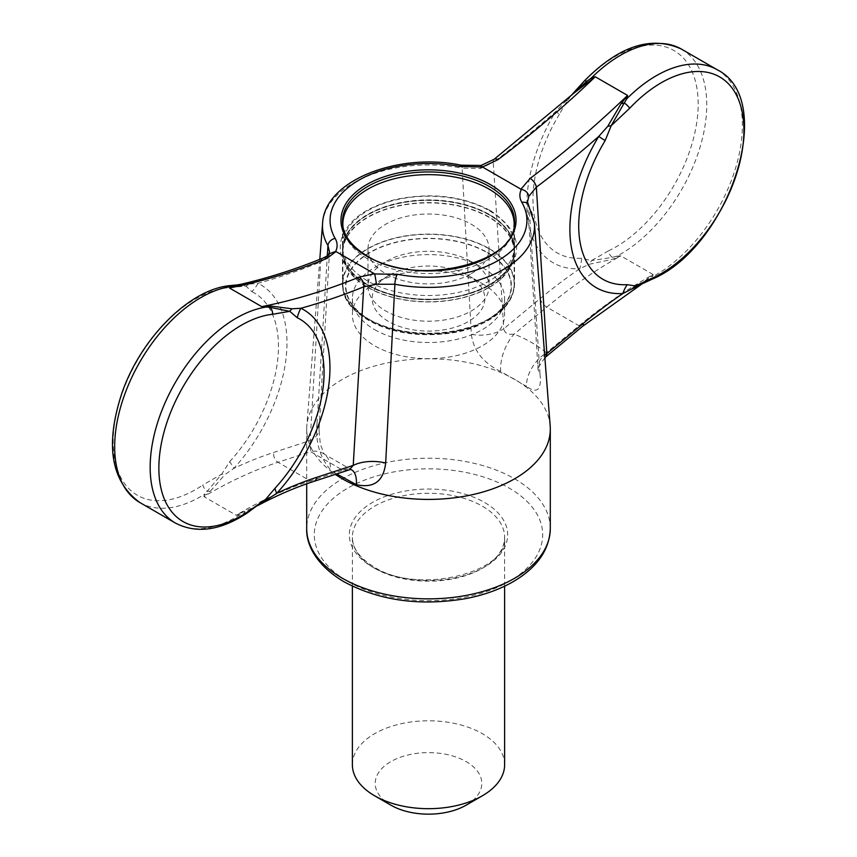 <?xml version="1.0" encoding="UTF-8"?>
<svg xmlns="http://www.w3.org/2000/svg" width="857" height="857" viewBox="0 0 857 857"><rect width="100%" height="100%" fill="white"/><g stroke="black" fill="none" stroke-linecap="round" stroke-linejoin="round"><path stroke-width="0.64" stroke-dasharray="4.29 3.21" d="M367.674 284.695A86.021 49.663 0 0 0 461.42 295.461A86.021 49.663 0 0 0 514.521 249.58A86.021 49.663 0 0 0 489.326 214.464A86.021 49.663 0 0 0 395.58 203.698A86.021 49.663 0 0 0 342.479 249.58A86.021 49.663 0 0 0 367.674 284.695M489.326 214.753A86.021 49.663 180 0 1 514.521 249.869A86.021 49.663 180 0 1 489.326 284.985A86.021 49.663 180 0 1 367.674 284.985A86.021 49.663 180 0 1 342.479 249.869A86.021 49.663 180 0 1 395.58 203.987A86.021 49.663 180 0 1 489.326 214.753M230.747 285.542A7.617 5.742 84.2 0 0 227.137 287.856L245.916 286.056L251.829 291.626A30.456 24.842 -64 0 0 258.011 283.346A127.2 73.445 -60 0 1 233.897 468.361A30.456 8.827 42.4 0 0 229.655 461.698L221.792 474.082L207.169 491.34A7.617 4.006 56 0 1 202.723 485.094L221.792 474.082A30.456 1.286 11.5 0 0 224.93 474.596L233.897 468.361A464.365 268.102 -60 0 1 273.737 452.432L310.18 440.53A30.456 16.315 -176.7 0 0 319.04 429.871L319.04 429.871A30.456 16.315 -176.7 0 0 317.015 423.39C315.301 441.869 319.79 457.317 330.481 469.732A30.456 20.547 126.4 0 0 324.075 454.049L324.075 454.049A30.456 20.547 126.4 0 0 310.588 451.628L310.18 440.53L320.657 261.963L328.242 256.372L329.495 251.872L319.04 429.871L320.282 444.001L324.075 454.049L351.027 469.54A30.456 14.205 -65.3 0 1 351.156 469.604M139.895 502.556A121.801 70.328 120 0 0 204.491 494.296A30.456 23.375 23.5 0 1 206.548 494.628L210.404 491.19A30.456 20.707 -14 0 0 207.169 491.34L204.491 494.296L203.891 496.599A456.76 263.71 -60 0 1 277.979 462.277A7.617 5.228 71.9 0 1 273.737 452.432M258.321 505.276L239.414 513.686A30.456 5.699 79.6 0 1 239.949 514.832L236.189 515.239L203.891 496.599L206.548 494.628M258.268 505.309L244.352 512.979A30.456 7.659 87.2 0 1 244.984 511.361M239.414 513.686L236.189 515.239A456.76 263.71 -60 0 1 310.277 480.916L277.979 462.277L310.588 451.628L342.886 470.279A30.456 14.205 -65.3 0 1 351.027 469.54M236.832 284.952L245.916 286.056A30.456 24.896 -0.6 0 0 249.248 284.117L240.528 284.363M247.266 512.925A7.617 4.017 56 0 1 244.352 512.979L239.949 514.832A121.801 70.328 120 0 1 175.396 523.059M642.097 283.849L649.745 279.05A7.617 4.756 -115.5 0 0 652.531 279.007M646.403 279.661A30.456 27.403 156.3 0 1 649.745 279.05L652.488 276.736L653.12 274.529L638.604 285.724M540.199 298.59A7.617 3.364 -129.6 0 0 546.734 307.106L514.125 334.112A30.456 15.34 111.5 0 0 500.67 371.477L526.519 386.4A30.456 19.411 -50.5 0 1 546.423 352.763C537.253 345.221 526.487 339.008 514.125 334.112C508.062 334.958 504.612 333.18 503.766 328.767L540.199 298.59A464.365 268.102 -60 0 1 579.782 268.691L589.445 264.213L611.544 259.532L617.415 257.411A30.456 7.006 -96.9 0 0 616.858 256.168L620.822 255.889L653.12 274.529A456.76 263.71 -60 0 0 579.032 325.756L546.423 352.763C546.284 357.026 546.423 357.315 546.83 353.63M571.876 94.752L555.668 111.571A30.456 0.943 31.3 0 1 559.417 114.195L567.366 100.387L571.876 94.752M494.103 159.316A7.617 3.707 -126.8 0 0 493.278 162.294L480.466 168.486L462.116 168.133L471.339 334.294A30.456 18.758 176.4 0 0 503.766 328.767L493.278 162.294A831.933 480.316 -60 0 0 555.668 111.571A127.382 73.541 -60 0 0 579.782 268.691A30.456 23.268 -93.2 0 0 581.528 258.268L591.48 260.624L608.406 250.897A7.617 4.756 -115.5 0 0 612.209 257.379L591.48 260.624A30.456 19.261 -43.9 0 1 589.445 264.213M617.415 257.411L620.822 255.889A456.76 263.71 -60 0 0 546.734 307.106L579.032 325.756A7.617 3.364 50.4 0 0 582.739 326.206M717.159 69.728A121.801 70.328 -60 0 1 735.081 169.75A121.801 70.328 -60 0 1 652.488 276.736A30.456 24.682 -154.2 0 0 650.377 276.447M323.175 258.011A7.617 4.992 -112.1 0 0 320.657 261.963A831.933 480.316 -60 0 1 258.011 283.346L249.248 284.117M489.058 284.792A85.646 49.449 0 0 0 514.146 249.826A85.646 49.449 0 0 0 428.5 200.388A85.646 49.449 0 0 0 342.864 249.826A85.646 49.449 0 0 0 395.73 295.515A85.646 49.449 0 0 0 489.058 284.792M489.326 210.736A86.021 49.663 180 0 1 514.521 245.852A86.021 49.663 180 0 1 461.42 291.734A86.021 49.663 180 0 1 367.674 280.967A86.021 49.663 180 0 1 342.479 245.852A86.021 49.663 180 0 1 395.58 199.97A86.021 49.663 180 0 1 489.326 210.736M584.206 81.083A7.617 2.378 -136.5 0 0 583.971 81.822L567.366 100.387A30.456 16.476 24 0 1 565.106 101.704M500.67 371.477C483.252 363.014 473.471 350.62 471.339 334.294M681.519 49.149A121.801 70.328 120 0 1 699.451 149.182A121.801 70.328 120 0 1 616.858 256.168L612.209 257.379A30.456 0.964 -75 0 0 611.544 259.532M528.437 204.748A7.617 5.892 -30.1 0 1 529.058 206.783L539.996 373.931A30.456 18.758 176.4 0 1 537.971 367.953L527.516 201.92L529.058 206.783A106.022 61.211 180 0 1 534.414 223.441M544.87 357.669L538.849 366.785L538.014 370.138L537.971 367.953A30.456 18.758 176.4 0 1 544.677 355.194M550.183 425.929A121.801 70.317 0 0 0 500.724 372.463A121.801 70.317 0 0 0 376.009 365.639A121.801 70.317 0 0 0 306.827 425.929A121.801 70.317 0 0 0 306.699 429.089A121.801 70.317 0 0 0 335.333 474.382M539.996 373.931C541.699 389.989 537.21 394.145 526.519 386.4M336.683 473.942L330.481 469.732M317.015 423.39L327.32 255.707M329.002 253.929L328.242 256.372M481.013 165.465L480.466 168.486M466.187 805.141A53.284 30.766 0 0 0 466.187 761.627A53.284 30.766 0 0 0 390.824 761.627A53.284 30.766 0 0 0 390.824 805.141M210.404 491.19L224.93 474.596M349.335 469.818L342.886 470.279L310.277 480.916A7.617 5.228 71.9 0 0 313.78 481.42M504.623 764.733A76.123 43.953 0 0 0 428.5 720.791A76.123 43.953 0 0 0 352.377 764.733M343.014 227.019A85.646 49.449 0 0 0 398.087 270.319A85.646 49.449 0 0 0 489.058 259.06A85.646 49.449 0 0 0 513.996 227.019M370.095 319.972A82.593 47.692 0 0 0 486.905 319.972A82.593 47.692 0 0 0 486.905 252.536A82.593 47.692 0 0 0 370.095 252.536A82.593 47.692 0 0 0 370.095 319.972M489.058 287.277A85.646 49.449 0 0 0 514.146 252.312A85.646 49.449 0 0 0 428.5 202.873A85.646 49.449 0 0 0 342.864 252.312A85.646 49.449 0 0 0 395.73 298A85.646 49.449 0 0 0 489.058 287.277M367.674 287.395A86.021 49.663 0 0 0 489.326 287.395A86.021 49.663 0 0 0 514.521 252.279A86.021 49.663 0 0 0 428.5 202.616A86.021 49.663 0 0 0 342.479 252.279A86.021 49.663 0 0 0 367.674 287.395M468.34 275.558L468.34 275.558A56.337 32.523 180 0 1 468.34 321.557A56.337 32.523 180 0 1 388.671 321.557A56.337 32.523 180 0 1 388.671 275.558A56.337 32.523 180 0 1 468.34 275.558L482.33 283.646A76.123 43.953 180 0 1 504.623 314.723A76.123 43.953 180 0 1 457.638 355.323A76.123 43.953 180 0 1 374.67 345.8A76.123 43.953 180 0 1 352.377 314.723A76.123 43.953 180 0 1 374.67 283.646A76.123 43.953 180 0 1 482.33 283.646L468.34 275.558M374.67 329.634A76.123 43.953 0 0 0 457.638 339.168A76.123 43.953 0 0 0 504.623 298.557A76.123 43.953 0 0 0 428.5 254.604A76.123 43.953 0 0 0 352.377 298.557A76.123 43.953 0 0 0 374.67 329.634M471.296 261.546A60.526 34.944 180 0 1 489.026 286.249A60.526 34.944 180 0 1 471.296 310.962A60.526 34.944 180 0 1 405.34 318.536A60.526 34.944 180 0 1 367.985 286.249A60.526 34.944 180 0 1 405.34 253.972A60.526 34.944 180 0 1 471.296 261.546M471.296 273.662A60.526 34.944 0 0 0 489.026 248.959A60.526 34.944 0 0 0 428.5 214.014A60.526 34.944 0 0 0 367.985 248.959A60.526 34.944 0 0 0 405.34 281.235A60.526 34.944 0 0 0 471.296 273.662M229.655 461.698A116.938 67.51 120 0 0 251.829 291.626M227.137 287.856A116.756 67.403 120 0 0 114.131 426.743A116.756 67.403 120 0 0 202.723 485.094M608.406 250.897A116.831 67.457 120 0 0 697.223 90.06A116.831 67.457 120 0 0 583.971 81.822M347.76 581.378A114.185 65.925 0 0 0 538.796 551.822A114.185 65.925 0 0 0 398.944 471.071A114.185 65.925 0 0 0 347.76 581.378M372.516 567.077A79.176 45.71 0 0 0 504.977 546.584A79.176 45.71 0 0 0 408.007 490.6A79.176 45.71 0 0 0 372.516 567.077M342.479 245.852L342.479 221.609A86.021 49.663 0 0 0 367.674 256.725A86.021 49.663 0 0 0 461.42 267.491A86.021 49.663 0 0 0 514.521 221.609L514.521 245.852M559.417 114.195A116.809 67.435 120 0 0 532.968 199.402A116.809 67.435 120 0 0 581.528 258.268M322.586 223.441A106.022 61.211 180 0 1 462.116 168.133A7.617 1.971 -79.1 0 0 461.152 165.208M550.301 528.544A121.801 70.317 0 0 0 428.5 458.216A121.801 70.317 0 0 0 306.699 528.544M374.67 568.32A76.123 43.953 0 0 0 457.638 577.843A76.123 43.953 0 0 0 504.623 537.243A76.123 43.953 0 0 0 428.5 493.289A76.123 43.953 0 0 0 352.377 537.243A76.123 43.953 0 0 0 374.67 568.32M489.058 318.729A85.646 49.449 0 0 0 514.146 283.763A85.646 49.449 0 0 0 428.5 234.325A85.646 49.449 0 0 0 342.864 283.763A85.646 49.449 0 0 0 395.73 329.452A85.646 49.449 0 0 0 489.058 318.729M487.172 252.376A82.979 47.906 180 0 1 449.979 332.527A82.979 47.906 180 0 1 348.349 273.854A82.979 47.906 180 0 1 487.172 252.376M489.326 248.648A86.021 49.663 180 0 1 514.521 283.763A86.021 49.663 180 0 1 461.42 329.656A86.021 49.663 180 0 1 367.674 318.89A86.021 49.663 180 0 1 342.479 283.763A86.021 49.663 180 0 1 395.58 237.882A86.021 49.663 180 0 1 489.326 248.648M490.472 210.618C520.649 231.186 524.752 252.944 502.791 275.9C481.495 296.211 434.649 305.156 396.909 296.254C378.944 292.141 364.707 285.349 354.177 275.879C342.061 264.438 337.84 252.022 341.547 238.621C348.081 220.013 366.143 206.955 395.72 199.456C431.103 192.214 462.684 195.942 490.472 210.618M319.79 259.382L306.827 425.929M306.699 429.089L306.699 483.83M504.623 586.177L504.623 537.243C510.086 571.64 418.227 595.969 374.038 566.927C359.576 558.068 352.356 548.18 352.377 537.243L352.377 586.177M342.864 226.194L342.864 249.826M514.146 226.194L514.146 249.826M514.146 252.312L514.146 283.763C514.618 291.851 510.558 306.613 488.426 320.122C439.127 351.584 339.018 327.428 342.864 283.763L342.864 252.312M514.521 252.279L514.521 283.763C514.007 299.318 504.12 312.184 484.88 322.35C466.979 331.231 446.315 335.312 422.897 334.616C379.008 333.502 341.525 310.191 342.479 283.763L342.479 252.279M352.377 298.557L352.377 314.723M504.623 298.557L504.623 314.723M388.671 275.558L374.67 283.646M367.985 248.959L367.985 286.249M489.026 248.959L489.026 286.249"/><path stroke-width="1.29" d="M248.241 511.49L265.67 499.31L275.065 488.211A30.456 8.881 42.4 0 0 276.757 493.321L267.641 499.181A30.456 9.491 33.6 0 0 265.67 499.31L247.266 512.925A7.617 4.017 56 0 0 248.241 511.49A116.691 67.371 -60 0 1 241.556 515.678A116.691 67.371 -60 0 1 160.409 448.95A116.691 67.371 -60 0 1 272.655 314.283L289.762 311.316L269.784 307.288L261.739 306.624L270.244 305.981L291.948 308.799L300.871 308.263A30.456 24.842 -64.2 0 0 297.272 317.754L289.762 311.316A30.456 16.819 -23.3 0 1 291.948 308.799M230.747 285.542L236.832 284.952L232.654 285.767A30.456 28.913 140.4 0 0 235.718 285.917L232.054 287.224A30.456 28.174 -139.6 0 1 230.072 286.645A121.801 70.328 120 0 0 128.111 385.704A121.801 70.328 120 0 0 139.895 502.556C110.949 481.388 104.929 444.987 121.823 393.331C140.644 338.397 189.568 288.809 230.747 285.542L230.747 285.542A7.617 5.742 84.2 0 1 232.654 285.767L230.072 286.645L229.44 287.973L261.739 306.624A824.316 475.924 -60 0 0 359.137 277.111A7.617 4.992 67.9 0 1 363.722 286.827A831.933 480.316 -60 0 1 300.871 308.263A127.061 73.359 -60 0 1 276.757 493.321A464.365 268.102 -60 0 1 316.801 477.295A7.617 5.228 71.9 0 1 313.78 481.42C295.258 487.472 276.479 495.582 257.432 505.748M267.641 499.181L258.321 505.276M270.244 305.981A30.456 1.125 -66.5 0 0 269.784 307.288A7.617 5.731 84 0 1 272.655 314.283M264.92 306.249A30.456 11.345 -83.7 0 0 265.52 307.149A121.801 70.328 120 0 0 163.591 406.229A121.801 70.328 120 0 0 175.396 523.059C196.607 533.975 220.56 530.601 247.266 512.925M607.752 126.333A30.456 8.024 0.1 0 1 611.202 125.7L629.702 108.228A7.617 2.378 -136.5 0 0 624.26 102.936L611.202 125.7L605.16 140.602A30.456 0.943 31.3 0 1 598.732 136.434L607.752 126.333L621.1 103.643L627.56 95.427A824.316 475.924 -60 0 1 530.172 178.363A7.617 3.707 53.2 0 1 536.343 187.158L528.758 196.371L527.516 201.92L528.437 204.748A7.617 5.892 -30.1 0 0 521.849 202.348C519.417 198.063 519.246 193.725 521.345 189.354C525.673 190.404 528.148 192.75 528.758 196.371M652.531 279.007L652.531 279.007A7.617 4.756 -115.5 0 0 654.137 277.293L635.337 285.949L642.097 283.849L652.531 279.007C728.664 246.752 778.145 99.948 717.159 69.728L681.519 49.149A121.801 70.328 120 0 0 591.276 78.073L595.261 76.776L627.56 95.427L626.917 98.641L624.26 102.936A30.456 16.444 -13.7 0 1 621.1 103.643M642.097 283.849L582.739 326.206A7.617 3.364 50.4 0 0 583.263 323.453A464.365 268.102 -60 0 1 622.846 293.555A30.456 23.268 -93.2 0 1 627.27 284.674L635.337 285.949A30.456 27.788 -28.3 0 0 632.091 288.841L622.846 293.555A127.382 73.541 -60 0 1 598.732 136.434A831.933 480.316 -60 0 1 536.343 187.158L546.83 353.63A30.456 18.758 176.4 0 0 544.677 355.194M494.103 159.316A7.617 3.707 -126.8 0 1 497.874 159.713A824.316 475.924 -60 0 0 595.261 76.776L591.908 79.476A30.456 0.846 67.3 0 1 591.276 78.073L586.788 81.297A7.617 2.378 -136.5 0 0 584.206 81.083L571.415 95.223L494.103 159.316L481.034 165.465L461.152 165.208C398.644 152.021 324.353 180.42 322.586 223.441L319.79 259.382M591.908 79.476L586.306 83.558A30.456 11.227 79.1 0 0 586.788 81.297L571.63 94.977M586.306 83.558L571.876 94.752M717.159 69.728A121.801 70.328 -60 0 0 626.917 98.641A30.456 17.665 17.5 0 1 624.882 98.512M232.054 287.224L229.44 287.973A824.316 475.924 -60 0 0 326.838 258.46A7.617 4.992 -112.1 0 0 323.175 258.011C295.14 269.398 267.588 278.182 240.528 284.363L235.718 285.917M638.626 285.713L632.091 288.841M497.874 159.713L482.47 166.997L520.949 189.204L530.172 178.363M376.534 284.256L363.722 286.827L353.234 465.394A30.456 16.315 -176.7 0 1 385.671 463.026L394.884 284.245L376.534 284.256L374.777 273.972L397.294 274.261A7.617 1.971 100.9 0 0 394.884 284.245A106.022 61.211 180 0 0 534.414 223.441L550.183 425.929A121.801 70.317 0 0 1 550.301 429.089L550.301 528.544C549.498 549.83 537.21 567.495 513.45 581.517C499.77 589.423 483.905 595.122 465.844 598.604C420.037 606.327 379.405 600.714 343.957 581.753C315.14 564.613 306.045 543.531 306.699 528.544A121.801 70.317 0 0 0 342.372 578.261A121.801 70.317 0 0 0 475.11 593.505A121.801 70.317 0 0 0 550.301 528.544M335.333 474.382A121.801 70.317 0 0 0 342.372 478.817A121.801 70.317 0 0 0 475.11 494.06A121.801 70.317 0 0 0 550.301 429.089M351.156 469.604A30.456 14.205 -65.3 0 1 356.33 484.655C373.748 488.522 383.529 481.313 385.671 463.026M356.33 484.655L336.683 473.942M327.32 255.707L327.952 245.595A106.022 61.211 180 0 1 322.586 223.441M328.799 254.304L329.495 251.872L327.952 245.595A7.617 5.892 149.9 0 1 335.151 238.385C337.583 242.67 337.754 247.009 335.655 251.38L374.777 273.972M359.137 277.111L374.53 273.737M336.062 251.53L326.838 258.46M482.47 166.997L459.706 166.472A98.426 56.83 0 0 0 358.901 180.184A98.426 56.83 0 0 0 335.151 238.385M335.655 251.38L329.002 253.929C328.949 254.797 326.999 256.168 323.175 258.011M482.223 166.761L481.034 165.465M352.377 586.177L352.377 764.733A76.123 43.953 0 0 0 374.67 795.81L390.824 805.141A53.284 30.766 0 0 0 466.187 805.141L482.33 795.81A76.123 43.953 0 0 0 504.623 764.733L504.623 586.177M546.423 352.763C546.284 357.026 546.423 357.315 546.83 353.63L583.263 323.453M316.801 477.295L353.234 465.394L349.335 469.818L313.78 481.42M390.824 805.141L374.67 795.81A76.123 43.953 0 0 0 482.33 795.81M513.996 227.019A85.646 49.449 0 0 0 514.146 224.095A85.646 49.449 0 0 0 428.5 174.646A85.646 49.449 0 0 0 342.864 224.095A85.646 49.449 0 0 0 343.014 227.019M297.272 317.754A117.034 67.574 -60 0 1 275.065 488.211M629.702 108.228A116.831 67.457 -60 0 1 743.919 130.425A116.831 67.457 -60 0 1 654.137 277.293M627.27 284.674A116.809 67.435 -60 0 1 605.16 140.602M514.521 221.609A86.021 49.663 0 0 0 428.5 171.946A86.021 49.663 0 0 0 342.479 221.609C342.607 234.604 350.899 246.077 367.364 256.029C417.091 288.391 519.824 262.146 514.521 221.609M397.294 274.261A98.426 56.83 0 0 0 498.099 260.549A98.426 56.83 0 0 0 521.849 202.348M366.603 256.104A87.543 50.542 0 0 0 513.064 233.447A87.543 50.542 0 0 0 405.843 171.55A87.543 50.542 0 0 0 366.603 256.104M459.706 166.472A7.617 1.971 -79.1 0 1 461.152 165.208M139.895 502.556L175.396 523.059M681.519 49.149C651.331 35.276 618.893 45.924 584.206 81.083M534.414 223.441L528.437 204.748M306.699 483.83L306.699 528.544M236.832 284.952L240.528 284.363M544.87 357.669L582.739 326.206M351.027 469.54L349.335 469.818M342.864 224.095L342.864 226.194M514.146 224.095L514.146 226.194"/></g></svg>
